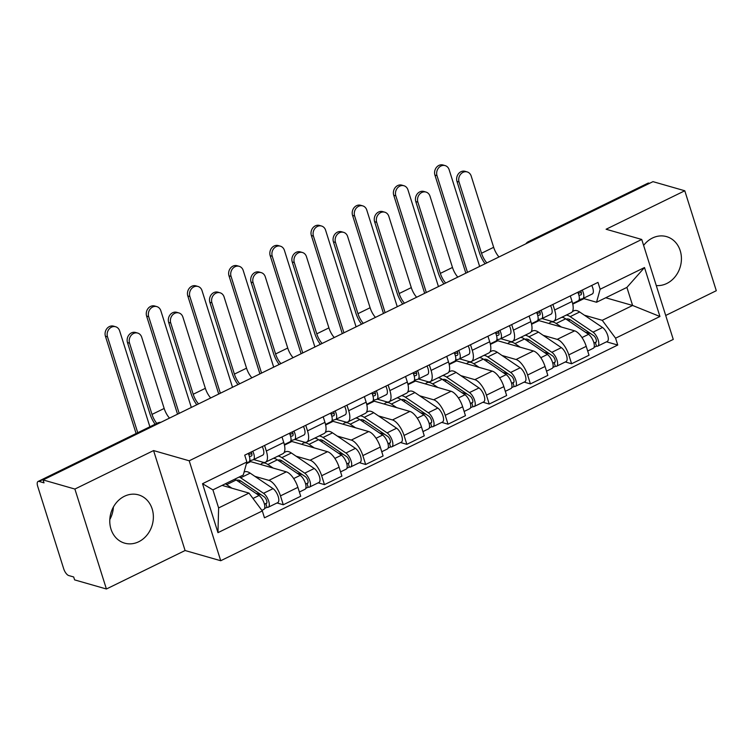 <?xml version="1.0" encoding="UTF-8"?>
<svg xmlns="http://www.w3.org/2000/svg" width="754" height="754" viewBox="0 0 754 754"><rect width="100%" height="100%" fill="white"/><g stroke="black" fill="none" stroke-linecap="round" stroke-linejoin="round"><path stroke-width="1.13" d="M656.272 285.549A25.118 21.508 106 0 0 666.79 283.485A25.118 21.508 106 0 0 681.428 258.565A25.118 21.508 106 0 0 666.536 236.615A25.118 21.508 106 0 0 652.455 238.028A25.118 21.508 106 0 0 643.624 245.418M124.41 496.283A25.118 21.508 106 0 0 109.764 521.202A25.118 21.508 106 0 0 124.655 543.153A25.118 21.508 106 0 0 138.736 541.74A25.118 21.508 106 0 0 153.373 516.82A25.118 21.508 106 0 0 138.491 494.869A25.118 21.508 106 0 0 124.41 496.283M665.707 315.464L716.3 290.714L684.783 190.771L652.983 181.648L43.091 479.93L74.891 489.054L106.408 588.997L185.088 550.524L220.724 560.731L673.256 339.413L641.739 239.461L189.207 460.788L153.571 450.572L74.891 489.054M106.408 588.997L74.608 579.883L73.685 576.97L68.737 575.547A6.437 2.63 -116.1 0 1 63.704 568.808L37.7 486.339A6.437 2.63 -116.1 0 1 38.068 481.467L157.671 422.975A6.437 2.63 63.9 0 1 158.66 422.937L39.057 481.429A6.437 2.63 -116.1 0 0 38.068 481.467M684.783 190.771L606.103 229.244L641.739 239.461M529.968 241.817L529.346 241.638A6.437 2.63 63.9 0 0 528.356 241.685L647.959 183.184A6.437 2.63 63.9 0 1 648.949 183.147L529.346 241.638A6.437 5.514 106 0 0 527.527 243.014M649.571 183.326L648.949 183.147M39.057 481.429L44.015 482.852L43.091 479.93M113.392 507.037A25.118 21.508 -74 0 1 109.811 519.525M254.909 476.358L268.905 480.364A14.816 6.051 63.9 0 1 280.479 495.878L283.287 504.765L300.714 496.245L297.905 487.357A14.816 6.051 -116.1 0 0 286.332 471.844L250.696 461.627L250.347 460.524M265.493 462.202L282.92 453.682A14.816 6.051 -116.1 0 0 283.758 442.485L266.332 451.005A14.816 6.051 63.9 0 1 265.493 462.202A14.816 6.051 63.9 0 1 263.212 462.306L253.664 459.563M266.332 451.005L264.579 445.444M277.01 502.965L283.287 504.765M283.758 442.485L282.005 436.924M296.096 456.208L310.092 460.223A14.816 6.051 63.9 0 1 321.666 475.736L324.474 484.624L341.901 476.104L339.093 467.216A14.816 6.051 -116.1 0 0 327.519 451.703L291.883 441.486L291.534 440.374M305.766 425.303L307.519 430.864A14.816 6.051 63.9 0 1 306.68 442.061A14.816 6.051 63.9 0 1 304.399 442.155L294.852 439.422M318.197 482.824L324.474 484.624M306.68 442.061L324.107 433.541A14.816 6.051 -116.1 0 0 324.946 422.334L323.193 416.783M337.283 436.066L351.279 440.082A14.816 6.051 63.9 0 1 362.853 455.595L365.662 464.483L383.089 455.953L380.28 447.065A14.816 6.051 -116.1 0 0 368.706 431.561L333.07 421.345L332.721 420.232M346.953 405.162L348.706 410.713A14.816 6.051 63.9 0 1 347.867 421.92A14.816 6.051 63.9 0 1 345.586 422.014L336.039 419.281M359.385 462.683L365.662 464.483M347.867 421.92L365.294 413.39A14.816 6.051 -116.1 0 0 366.133 402.193L364.38 396.632M378.47 415.925L392.466 419.94A14.816 6.051 63.9 0 1 404.04 435.444L406.849 444.332L424.276 435.812L421.467 426.924A14.816 6.051 -116.1 0 0 409.893 411.411L374.257 401.203L373.909 400.091M388.14 385.011L389.893 390.572A14.816 6.051 63.9 0 1 389.055 401.769A14.816 6.051 63.9 0 1 386.774 401.873L377.226 399.139M400.572 442.541L406.849 444.332M389.055 401.769L406.481 393.249A14.816 6.051 -116.1 0 0 407.32 382.052L405.567 376.491M419.658 395.784L433.654 399.79A14.816 6.051 63.9 0 1 445.237 415.303L448.036 424.191L465.463 415.671L462.654 406.783A14.816 6.051 -116.1 0 0 451.081 391.269L415.445 381.053L415.096 379.95M429.328 364.87L431.081 370.431A14.816 6.051 63.9 0 1 430.242 381.628A14.816 6.051 63.9 0 1 427.961 381.731L418.413 378.989M441.759 422.391L448.036 424.191M430.242 381.628L447.669 373.107A14.816 6.051 -116.1 0 0 448.507 361.911L446.754 356.35M460.845 375.633L474.841 379.648A14.816 6.051 63.9 0 1 486.424 395.162L489.223 404.05L506.65 395.53L503.842 386.642A14.816 6.051 -116.1 0 0 492.268 371.128L456.632 360.912L456.283 359.799M470.515 344.729L472.268 350.29A14.816 6.051 63.9 0 1 471.429 361.486A14.816 6.051 63.9 0 1 469.148 361.581L459.601 358.847M482.946 402.25L489.223 404.05M471.429 361.486L488.856 352.966A14.816 6.051 -116.1 0 0 489.695 341.76L487.942 336.209M502.032 355.492L516.028 359.507A14.816 6.051 63.9 0 1 527.611 375.021L530.411 383.909L547.838 375.379L545.029 366.491A14.816 6.051 -116.1 0 0 533.455 350.987L497.819 340.77L497.47 339.658M511.702 324.588L513.455 330.139A14.816 6.051 63.9 0 1 512.616 341.345A14.816 6.051 63.9 0 1 510.335 341.439L500.788 338.706M524.134 382.108L530.411 383.909M512.616 341.345L530.043 332.816A14.816 6.051 -116.1 0 0 530.882 321.619L529.129 316.058M543.219 335.351L557.215 339.366A14.816 6.051 63.9 0 1 568.799 354.87L571.598 363.758L589.025 355.238L586.216 346.35A14.816 6.051 -116.1 0 0 574.642 330.836L539.006 320.629L538.658 319.517M552.889 304.437L554.642 309.998A14.816 6.051 63.9 0 1 553.804 321.195A14.816 6.051 63.9 0 1 551.523 321.298L541.975 318.556M565.321 361.967L571.598 363.758M553.804 321.195L571.23 312.674A14.816 6.051 -116.1 0 0 572.069 301.477L570.316 295.917M531.579 324.258L539.006 320.629M490.392 344.399L497.819 340.77M449.205 364.55L456.632 360.912M408.018 384.691L415.445 381.053M366.83 404.832L374.257 401.203M325.643 424.973L333.07 421.345M284.456 445.124L291.883 441.486M246.407 463.729L250.696 461.627M248.98 493.088L262.317 510.958L217.963 532.654L202.524 483.7L246.878 462.004L243.278 475.02L212.92 489.874L218.613 507.942L248.98 493.088L222.1 485.387M605.726 297.764L632.606 305.464L626.904 287.406L596.546 302.25L600.146 289.234L597.988 282.392L244.72 455.162L246.878 462.004M600.146 289.234L644.5 267.538L659.939 316.501L615.575 338.188L602.239 320.318L632.606 305.464L659.939 316.501M262.317 510.958L264.475 517.809L617.743 345.04L615.575 338.188M220.724 560.731L189.207 460.788M185.088 550.524L153.571 450.572M584.407 315.21L602.239 320.318M572.767 304.116L583.954 298.641M596.546 302.25L583.162 298.414M606.508 341.816L617.743 345.04M217.963 532.654L218.613 507.942M202.524 483.7L212.92 489.874M626.904 287.406L644.5 267.538M155.107 424.229A16.258 6.645 63.9 0 1 149.942 413.805L127.483 342.561A7.408 6.343 -74 0 1 128.981 334.889A7.408 6.343 -74 0 1 135.588 332.476L137.671 333.07A7.408 6.343 106 0 0 131.055 335.483A7.408 6.343 106 0 0 129.556 343.155L152.016 414.408A12.073 4.929 -116.1 0 0 156.804 423.399M152.016 414.408L164.165 408.461L141.705 337.217A7.408 6.343 106 0 0 137.671 333.07M249.423 456.519L251.299 456.047A3.864 1.574 -116.1 0 0 251.431 456A3.864 1.574 -116.1 0 0 251.223 451.985M251.808 453.644L248.707 454.417M249.687 460.685L252.995 459.855A8.049 3.289 -116.1 0 0 253.269 459.761A8.049 3.289 -116.1 0 0 252.76 451.231M262.505 455.209A8.049 3.289 -116.1 0 0 262.769 455.114A8.049 3.289 -116.1 0 0 262.26 446.585M248.509 462.051A8.049 3.289 -116.1 0 0 248.782 461.957A8.049 3.289 -116.1 0 0 248.264 453.427M164.165 408.461A12.073 4.929 -116.1 0 0 169.509 418.112M136.097 433.522L105.428 336.237A7.408 6.343 -74 0 1 106.927 328.565A7.408 6.343 -74 0 1 113.543 326.152L115.616 326.746A7.408 6.343 106 0 0 109 329.159A7.408 6.343 106 0 0 107.502 336.84L137.737 432.721M149.886 426.783L119.65 330.893A7.408 6.343 106 0 0 115.616 326.746M234.796 479.176A19.321 7.889 63.9 0 1 236.172 479.987L259.056 495.491A8.049 3.289 63.9 0 1 264.107 503.05A8.049 3.289 63.9 0 1 263.759 509.45L261.874 510.373M225.286 483.823A19.321 7.889 63.9 0 1 226.662 484.634L231.93 488.206M236.737 480.373A15.137 6.183 63.9 0 1 236.803 480.336A15.137 6.183 63.9 0 1 241.261 481.288L264.145 496.801A3.864 1.574 63.9 0 1 266.577 500.42A3.864 1.574 63.9 0 1 266.407 503.493A3.864 1.574 63.9 0 1 265.813 503.521L264.447 504.19M255.776 493.276L261.27 494.85M240.667 480.911L238.848 481.797M239.282 476.98A19.321 7.889 63.9 0 1 240.658 477.791L263.542 493.295A8.049 3.289 63.9 0 1 268.594 500.854A8.049 3.289 63.9 0 1 268.245 507.254A8.049 3.289 63.9 0 1 267.001 507.31L264.56 508.507M244.089 472.117L244.475 471.929A19.321 7.889 63.9 0 1 250.168 473.144L273.052 488.649A8.049 3.289 63.9 0 1 278.103 496.207A8.049 3.289 63.9 0 1 277.745 502.607L268.245 507.254M266.793 503.041L265.813 503.521L267.001 507.31M196.785 404.766A16.258 6.645 63.9 0 1 191.13 393.663L168.67 322.42A7.408 6.343 -74 0 1 170.168 314.738A7.408 6.343 -74 0 1 176.775 312.326L178.858 312.929A7.408 6.343 106 0 0 172.242 315.332A7.408 6.343 106 0 0 170.743 323.014L193.203 394.257A12.073 4.929 -116.1 0 0 198.547 403.908M193.203 394.257L205.352 388.319L182.892 317.076A7.408 6.343 106 0 0 178.858 312.929M290.61 436.368L292.486 435.906A3.864 1.574 -116.1 0 0 292.618 435.859A3.864 1.574 -116.1 0 0 292.411 431.835M292.995 433.503L289.894 434.276M290.884 440.543L294.183 439.714A8.049 3.289 -116.1 0 0 294.456 439.62A8.049 3.289 -116.1 0 0 293.947 431.09M303.692 435.067A8.049 3.289 -116.1 0 0 303.956 434.964A8.049 3.289 -116.1 0 0 303.447 426.434M289.696 441.91A8.049 3.289 -116.1 0 0 289.97 441.816A8.049 3.289 -116.1 0 0 289.451 433.277M205.352 388.319A12.073 4.929 -116.1 0 0 210.696 397.961M237.972 384.625A16.258 6.645 63.9 0 1 232.317 373.522L209.857 302.279A7.408 6.343 -74 0 1 211.356 294.597A7.408 6.343 -74 0 1 217.963 292.184L220.045 292.778A7.408 6.343 106 0 0 213.429 295.191A7.408 6.343 106 0 0 211.931 302.872L234.39 374.116A12.073 4.929 -116.1 0 0 239.734 383.758M234.39 374.116L246.539 368.178L224.079 296.925A7.408 6.343 106 0 0 220.045 292.778M331.798 416.227L333.673 415.756A3.864 1.574 -116.1 0 0 333.805 415.708A3.864 1.574 -116.1 0 0 333.598 411.693M334.182 413.362L331.081 414.135M332.071 420.393L335.37 419.573A8.049 3.289 -116.1 0 0 335.643 419.469A8.049 3.289 -116.1 0 0 335.134 410.939M344.88 414.926A8.049 3.289 -116.1 0 0 345.144 414.823A8.049 3.289 -116.1 0 0 344.635 406.293M330.883 421.769A8.049 3.289 -116.1 0 0 331.157 421.665A8.049 3.289 -116.1 0 0 330.638 413.135M246.539 368.178A12.073 4.929 -116.1 0 0 251.883 377.82M177.539 414.182L146.615 316.096A7.408 6.343 -74 0 1 148.114 308.424A7.408 6.343 -74 0 1 154.73 306.011L156.804 306.605A7.408 6.343 106 0 0 150.187 309.017A7.408 6.343 106 0 0 148.689 316.689L179.179 413.381M191.318 407.443L160.838 310.752A7.408 6.343 106 0 0 156.804 306.605M273.485 458.291A19.321 7.889 63.9 0 1 277.359 459.836L300.243 475.35A8.049 3.289 63.9 0 1 305.295 482.909A8.049 3.289 63.9 0 1 304.946 489.308L299.385 492.032M260.771 464.521A19.321 7.889 63.9 0 1 262.156 463.276A19.321 7.889 63.9 0 1 267.849 464.492L273.118 468.055M277.924 460.223A15.137 6.183 63.9 0 1 277.99 460.194A15.137 6.183 63.9 0 1 282.448 461.146L305.332 476.651A3.864 1.574 63.9 0 1 307.764 480.279A3.864 1.574 63.9 0 1 307.594 483.352A3.864 1.574 63.9 0 1 307.001 483.38L305.634 484.049M296.963 473.126L302.458 474.709M281.855 460.769L280.036 461.655M274.343 458.423A19.321 7.889 63.9 0 1 274.776 457.659M277.972 456.104A19.321 7.889 63.9 0 1 281.845 457.65L304.729 473.154A8.049 3.289 63.9 0 1 309.79 480.713A8.049 3.289 63.9 0 1 309.432 487.112A8.049 3.289 63.9 0 1 308.188 487.169L305.747 488.366M284.098 452.551L285.662 451.787A19.321 7.889 63.9 0 1 291.355 452.994L314.239 468.507A8.049 3.289 63.9 0 1 319.291 476.066A8.049 3.289 63.9 0 1 318.933 482.466L309.432 487.112M307.981 482.899L307.001 483.38L308.188 487.169M218.726 394.04L187.803 295.954A7.408 6.343 -74 0 1 189.301 288.273A7.408 6.343 -74 0 1 195.917 285.86L197.991 286.463A7.408 6.343 106 0 0 191.375 288.876A7.408 6.343 106 0 0 189.876 296.548L220.366 393.239M232.505 387.292L202.025 290.61A7.408 6.343 106 0 0 197.991 286.463M314.672 438.149A19.321 7.889 63.9 0 1 318.546 439.695L341.43 455.209A8.049 3.289 63.9 0 1 346.482 462.758A8.049 3.289 63.9 0 1 346.133 469.167L340.572 471.881M301.958 444.379A19.321 7.889 63.9 0 1 303.344 443.135A19.321 7.889 63.9 0 1 309.036 444.342L314.305 447.914M319.112 440.082A15.137 6.183 63.9 0 1 319.178 440.053A15.137 6.183 63.9 0 1 323.636 440.996L346.52 456.509A3.864 1.574 63.9 0 1 348.951 460.138A3.864 1.574 63.9 0 1 348.782 463.21A3.864 1.574 63.9 0 1 348.188 463.239L346.821 463.899M338.15 452.984L343.645 454.558M323.042 440.619L321.223 441.514M315.53 438.281A19.321 7.889 63.9 0 1 315.964 437.518M319.159 435.953A19.321 7.889 63.9 0 1 323.032 437.499L345.916 453.013A8.049 3.289 63.9 0 1 350.978 460.562A8.049 3.289 63.9 0 1 350.619 466.971A8.049 3.289 63.9 0 1 349.375 467.028L346.934 468.215M325.285 432.41L326.85 431.646A19.321 7.889 63.9 0 1 332.542 432.853L355.426 448.366A8.049 3.289 63.9 0 1 360.478 455.916A8.049 3.289 63.9 0 1 360.12 462.325L350.619 466.971M349.168 462.758L348.188 463.239L349.375 467.028M279.159 364.474A16.258 6.645 63.9 0 1 273.504 353.381L251.044 282.128A7.408 6.343 -74 0 1 252.543 274.456A7.408 6.343 -74 0 1 259.15 272.043L261.233 272.637A7.408 6.343 106 0 0 254.616 275.05A7.408 6.343 106 0 0 253.118 282.722L275.578 353.975A12.073 4.929 -116.1 0 0 280.922 363.617M275.578 353.975L287.726 348.037L265.267 276.784A7.408 6.343 106 0 0 261.233 272.637M372.985 396.086L374.861 395.614A3.864 1.574 -116.1 0 0 374.992 395.567A3.864 1.574 -116.1 0 0 374.785 391.552M375.369 393.22L372.278 393.993M373.258 400.251L376.557 399.422A8.049 3.289 -116.1 0 0 376.83 399.328A8.049 3.289 -116.1 0 0 376.321 390.798M386.067 394.776A8.049 3.289 -116.1 0 0 386.331 394.681A8.049 3.289 -116.1 0 0 385.822 386.152M372.071 401.618A8.049 3.289 -116.1 0 0 372.344 401.524A8.049 3.289 -116.1 0 0 371.826 392.994M287.726 348.037A12.073 4.929 -116.1 0 0 293.07 357.679M320.346 344.333A16.258 6.645 63.9 0 1 314.691 333.23L292.232 261.987A7.408 6.343 -74 0 1 293.73 254.305A7.408 6.343 -74 0 1 300.346 251.902L302.42 252.496A7.408 6.343 106 0 0 295.804 254.909A7.408 6.343 106 0 0 294.305 262.581L316.774 333.834A12.073 4.929 -116.1 0 0 322.109 343.475M316.774 333.834L328.914 327.886L306.454 256.643A7.408 6.343 106 0 0 302.42 252.496M414.182 375.944L416.048 375.473A3.864 1.574 -116.1 0 0 416.18 375.426A3.864 1.574 -116.1 0 0 415.972 371.402M416.557 373.07L413.465 373.843M414.446 380.11L417.744 379.281A8.049 3.289 -116.1 0 0 418.018 379.187A8.049 3.289 -116.1 0 0 417.509 370.657M427.254 374.634A8.049 3.289 -116.1 0 0 427.527 374.54A8.049 3.289 -116.1 0 0 427.009 366.01M413.258 381.477A8.049 3.289 -116.1 0 0 413.531 381.383A8.049 3.289 -116.1 0 0 413.022 372.853M328.914 327.886A12.073 4.929 -116.1 0 0 334.258 337.538M361.543 324.192A16.258 6.645 63.9 0 1 355.879 313.089L333.419 241.846A7.408 6.343 -74 0 1 334.917 234.164A7.408 6.343 -74 0 1 341.534 231.751L343.607 232.345A7.408 6.343 106 0 0 336.991 234.758A7.408 6.343 106 0 0 335.492 242.439L357.962 313.683A12.073 4.929 -116.1 0 0 363.296 323.334M357.962 313.683L370.101 307.745L347.641 236.502A7.408 6.343 106 0 0 343.607 232.345M455.369 355.794L457.235 355.332A3.864 1.574 -116.1 0 0 457.367 355.285A3.864 1.574 -116.1 0 0 457.16 351.26M457.744 352.929L454.653 353.701M455.633 359.969L458.941 359.14A8.049 3.289 -116.1 0 0 459.205 359.045A8.049 3.289 -116.1 0 0 458.696 350.506M468.441 354.493A8.049 3.289 -116.1 0 0 468.715 354.389A8.049 3.289 -116.1 0 0 468.196 345.86M454.445 361.336A8.049 3.289 -116.1 0 0 454.719 361.232A8.049 3.289 -116.1 0 0 454.21 352.702M370.101 307.745A12.073 4.929 -116.1 0 0 375.445 317.387M259.913 373.89L228.99 275.813A7.408 6.343 -74 0 1 230.488 268.132A7.408 6.343 -74 0 1 237.105 265.719L239.178 266.313A7.408 6.343 106 0 0 232.562 268.726A7.408 6.343 106 0 0 231.063 276.407L261.553 373.089M273.693 367.151L243.212 270.469A7.408 6.343 106 0 0 239.178 266.313M355.86 418.008A19.321 7.889 63.9 0 1 359.733 419.554L382.617 435.067A8.049 3.289 63.9 0 1 387.669 442.617A8.049 3.289 63.9 0 1 387.32 449.026L381.76 451.74M343.145 424.229A19.321 7.889 63.9 0 1 344.54 422.994A19.321 7.889 63.9 0 1 350.233 424.2L355.492 427.772M360.308 419.94A15.137 6.183 63.9 0 1 360.365 419.912A15.137 6.183 63.9 0 1 364.823 420.855L387.707 436.368A3.864 1.574 63.9 0 1 390.138 439.997A3.864 1.574 63.9 0 1 389.969 443.069A3.864 1.574 63.9 0 1 389.375 443.088L388.008 443.757M379.337 432.843L384.842 434.417M364.229 420.478L362.41 421.363M356.717 418.14A19.321 7.889 63.9 0 1 357.151 417.377M360.346 415.812A19.321 7.889 63.9 0 1 364.22 417.358L387.104 432.871A8.049 3.289 63.9 0 1 392.165 440.421A8.049 3.289 63.9 0 1 391.807 446.83A8.049 3.289 63.9 0 1 390.563 446.877L388.122 448.074M366.472 412.268L368.037 411.496A19.321 7.889 63.9 0 1 373.73 412.711L396.613 428.215A8.049 3.289 63.9 0 1 401.665 435.774A8.049 3.289 63.9 0 1 401.307 442.174L391.807 446.83M390.355 442.607L389.375 443.088L390.563 446.877M301.1 353.749L270.177 255.663A7.408 6.343 -74 0 1 271.676 247.991A7.408 6.343 -74 0 1 278.292 245.578L280.365 246.172A7.408 6.343 106 0 0 273.749 248.584A7.408 6.343 106 0 0 272.251 256.256L302.74 352.947M314.889 347.01L284.399 250.319A7.408 6.343 106 0 0 280.365 246.172M397.047 397.867A19.321 7.889 63.9 0 1 400.921 399.413L423.805 414.917A8.049 3.289 63.9 0 1 428.856 422.476A8.049 3.289 63.9 0 1 428.508 428.875L422.947 431.599M384.333 404.087A19.321 7.889 63.9 0 1 385.728 402.843A19.321 7.889 63.9 0 1 391.42 404.059L396.679 407.631M401.496 399.799A15.137 6.183 63.9 0 1 401.552 399.761A15.137 6.183 63.9 0 1 406.02 400.713L428.894 416.227A3.864 1.574 63.9 0 1 431.326 419.846A3.864 1.574 63.9 0 1 431.156 422.919A3.864 1.574 63.9 0 1 430.562 422.947L429.196 423.616M420.525 412.702L426.029 414.276M405.416 400.336L403.597 401.222M397.905 397.989A19.321 7.889 63.9 0 1 398.338 397.235M401.533 395.671A19.321 7.889 63.9 0 1 405.407 397.217L428.291 412.721A8.049 3.289 63.9 0 1 433.352 420.28A8.049 3.289 63.9 0 1 432.994 426.679A8.049 3.289 63.9 0 1 431.75 426.736L429.309 427.933M407.66 392.118L409.224 391.354A19.321 7.889 63.9 0 1 414.917 392.57L437.801 408.074A8.049 3.289 63.9 0 1 442.852 415.633A8.049 3.289 63.9 0 1 442.494 422.033L432.994 426.679M431.542 422.466L430.562 422.947L431.75 426.736M342.288 333.607L311.364 235.521A7.408 6.343 -74 0 1 312.863 227.849A7.408 6.343 -74 0 1 319.479 225.437L321.553 226.03A7.408 6.343 106 0 0 314.936 228.443A7.408 6.343 106 0 0 313.438 236.115L343.928 332.806M356.077 326.868L325.587 230.177A7.408 6.343 106 0 0 321.553 226.03M438.234 377.716A19.321 7.889 63.9 0 1 442.108 379.262L464.992 394.776A8.049 3.289 63.9 0 1 470.044 402.334A8.049 3.289 63.9 0 1 469.695 408.734L464.134 411.458M425.52 383.946A19.321 7.889 63.9 0 1 426.915 382.702A19.321 7.889 63.9 0 1 432.608 383.918L437.867 387.481M442.683 379.648A15.137 6.183 63.9 0 1 442.739 379.62A15.137 6.183 63.9 0 1 447.207 380.572L470.081 396.076A3.864 1.574 63.9 0 1 472.513 399.705A3.864 1.574 63.9 0 1 472.343 402.777A3.864 1.574 63.9 0 1 471.75 402.806L470.383 403.465M461.712 392.551L467.216 394.135M446.604 380.195L444.785 381.081M439.092 377.848A19.321 7.889 63.9 0 1 439.525 377.085M442.721 375.52A19.321 7.889 63.9 0 1 446.594 377.075L469.478 392.58A8.049 3.289 63.9 0 1 474.539 400.138A8.049 3.289 63.9 0 1 474.181 406.538A8.049 3.289 63.9 0 1 472.947 406.594L470.496 407.791M448.847 371.976L450.411 371.213A19.321 7.889 63.9 0 1 456.104 372.419L478.988 387.933A8.049 3.289 63.9 0 1 484.04 395.482A8.049 3.289 63.9 0 1 483.691 401.891L474.181 406.538M472.73 402.325L471.75 402.806L472.947 406.594M402.73 304.05A16.258 6.645 63.9 0 1 397.066 292.948L374.606 221.695A7.408 6.343 -74 0 1 376.105 214.023A7.408 6.343 -74 0 1 382.721 211.61L384.794 212.204A7.408 6.343 106 0 0 378.178 214.617A7.408 6.343 106 0 0 376.68 222.298L399.149 293.542A12.073 4.929 -116.1 0 0 404.483 303.183M399.149 293.542L411.288 287.604L388.828 216.351A7.408 6.343 106 0 0 384.794 212.204M496.556 335.653L498.422 335.181A3.864 1.574 -116.1 0 0 498.554 335.134A3.864 1.574 -116.1 0 0 498.347 331.119M498.931 332.787L495.84 333.56M496.82 339.818L500.128 338.998A8.049 3.289 -116.1 0 0 500.392 338.895A8.049 3.289 -116.1 0 0 499.883 330.365M509.629 334.342A8.049 3.289 -116.1 0 0 509.902 334.248A8.049 3.289 -116.1 0 0 509.384 325.719M495.632 341.194A8.049 3.289 -116.1 0 0 495.906 341.091A8.049 3.289 -116.1 0 0 495.397 332.561M411.288 287.604A12.073 4.929 -116.1 0 0 416.632 297.246M383.475 313.466L352.552 215.38A7.408 6.343 -74 0 1 354.05 207.699A7.408 6.343 -74 0 1 360.666 205.286L362.74 205.88A7.408 6.343 106 0 0 356.133 208.292A7.408 6.343 106 0 0 354.625 215.974L385.115 312.665M397.264 306.718L366.774 210.036A7.408 6.343 106 0 0 362.74 205.88M479.421 357.575A19.321 7.889 63.9 0 1 483.295 359.121L506.179 374.634A8.049 3.289 63.9 0 1 511.24 382.184A8.049 3.289 63.9 0 1 510.882 388.593L505.321 391.307M466.707 363.805A19.321 7.889 63.9 0 1 468.102 362.561A19.321 7.889 63.9 0 1 473.795 363.767L479.054 367.339M483.87 359.507A15.137 6.183 63.9 0 1 483.927 359.479A15.137 6.183 63.9 0 1 488.394 360.421L511.278 375.935A3.864 1.574 63.9 0 1 513.7 379.564A3.864 1.574 63.9 0 1 513.531 382.636A3.864 1.574 63.9 0 1 512.937 382.664L511.57 383.324M502.899 372.41L508.403 373.984M487.791 360.044L485.972 360.94M480.289 357.707A19.321 7.889 63.9 0 1 480.713 356.944M483.908 355.379A19.321 7.889 63.9 0 1 487.781 356.925L510.665 372.438A8.049 3.289 63.9 0 1 515.727 379.988A8.049 3.289 63.9 0 1 515.368 386.397A8.049 3.289 63.9 0 1 514.134 386.453L511.683 387.641M490.034 351.835L491.599 351.072A19.321 7.889 63.9 0 1 497.291 352.278L520.175 367.792A8.049 3.289 63.9 0 1 525.227 375.341A8.049 3.289 63.9 0 1 524.878 381.75L515.368 386.397M513.917 382.184L512.937 382.664L514.134 386.453M443.918 283.9A16.258 6.645 63.9 0 1 438.253 272.807L415.793 201.554A7.408 6.343 -74 0 1 417.292 193.882A7.408 6.343 -74 0 1 423.908 191.469L425.982 192.063A7.408 6.343 106 0 0 419.365 194.475A7.408 6.343 106 0 0 417.867 202.147L440.336 273.4A12.073 4.929 -116.1 0 0 445.68 283.042M440.336 273.4L452.475 267.453L430.016 196.21A7.408 6.343 106 0 0 425.982 192.063M537.743 315.511L539.61 315.04A3.864 1.574 -116.1 0 0 539.741 314.993A3.864 1.574 -116.1 0 0 539.534 310.978M540.118 312.646L537.027 313.419M538.007 319.677L541.315 318.848A8.049 3.289 -116.1 0 0 541.579 318.753A8.049 3.289 -116.1 0 0 541.07 310.224M550.816 314.201A8.049 3.289 -116.1 0 0 551.089 314.107A8.049 3.289 -116.1 0 0 550.571 305.577M536.82 321.044A8.049 3.289 -116.1 0 0 537.093 320.95A8.049 3.289 -116.1 0 0 536.584 312.42M452.475 267.453A12.073 4.929 -116.1 0 0 457.819 277.104M424.662 293.315L393.739 195.239A7.408 6.343 -74 0 1 395.237 187.558A7.408 6.343 -74 0 1 401.854 185.145L403.927 185.738A7.408 6.343 106 0 0 397.32 188.151A7.408 6.343 106 0 0 395.822 195.833L426.302 292.514M438.451 286.577L407.961 189.885A7.408 6.343 106 0 0 403.927 185.738M520.609 337.434A19.321 7.889 63.9 0 1 524.482 338.98L547.366 354.484A8.049 3.289 63.9 0 1 552.428 362.043A8.049 3.289 63.9 0 1 552.069 368.442L546.509 371.166M507.894 343.654A19.321 7.889 63.9 0 1 509.289 342.42A19.321 7.889 63.9 0 1 514.982 343.626L520.241 347.198M525.057 339.366A15.137 6.183 63.9 0 1 525.114 339.328A15.137 6.183 63.9 0 1 529.581 340.28L552.465 355.794A3.864 1.574 63.9 0 1 554.887 359.413A3.864 1.574 63.9 0 1 554.718 362.495A3.864 1.574 63.9 0 1 554.124 362.514L552.767 363.183M544.086 352.269L549.591 353.843M528.978 339.903L527.159 340.789M521.476 337.566A19.321 7.889 63.9 0 1 521.9 336.802M525.095 335.238A19.321 7.889 63.9 0 1 528.969 336.784L551.853 352.297A8.049 3.289 63.9 0 1 556.914 359.846A8.049 3.289 63.9 0 1 556.556 366.256A8.049 3.289 63.9 0 1 555.321 366.303L552.87 367.5M531.221 331.685L532.786 330.921A19.321 7.889 63.9 0 1 538.479 332.137L561.362 347.641A8.049 3.289 63.9 0 1 566.414 355.2A8.049 3.289 63.9 0 1 566.066 361.6L556.556 366.256M555.104 362.033L554.124 362.514L555.321 366.303M485.105 263.759A16.258 6.645 63.9 0 1 479.44 252.656L456.981 181.412A7.408 6.343 -74 0 1 458.479 173.731A7.408 6.343 -74 0 1 465.095 171.318L467.169 171.921A7.408 6.343 106 0 0 460.553 174.334A7.408 6.343 106 0 0 459.054 182.006L481.523 253.25A12.073 4.929 -116.1 0 0 486.867 262.901M481.523 253.25L493.663 247.312L471.203 176.068A7.408 6.343 106 0 0 467.169 171.921M578.931 295.361L580.797 294.899A3.864 1.574 -116.1 0 0 580.929 294.852A3.864 1.574 -116.1 0 0 580.721 290.827M581.306 292.495L578.214 293.268M579.195 299.536L582.503 298.707A8.049 3.289 -116.1 0 0 582.767 298.612A8.049 3.289 -116.1 0 0 582.258 290.083M592.003 294.06A8.049 3.289 -116.1 0 0 592.276 293.966A8.049 3.289 -116.1 0 0 591.758 285.427M578.007 300.903A8.049 3.289 -116.1 0 0 578.28 300.808A8.049 3.289 -116.1 0 0 577.771 292.279M493.663 247.312A12.073 4.929 -116.1 0 0 499.007 256.963M465.849 273.174L434.926 175.088A7.408 6.343 -74 0 1 436.425 167.416A7.408 6.343 -74 0 1 443.041 165.003L445.114 165.597A7.408 6.343 106 0 0 438.508 168.01A7.408 6.343 106 0 0 437.009 175.682L467.489 272.373M479.638 266.435L449.148 169.744A7.408 6.343 106 0 0 445.114 165.597M561.796 317.293A19.321 7.889 63.9 0 1 565.67 318.838L588.554 334.342A8.049 3.289 63.9 0 1 593.615 341.901A8.049 3.289 63.9 0 1 593.257 348.301L587.696 351.025M549.082 323.513A19.321 7.889 63.9 0 1 550.477 322.269A19.321 7.889 63.9 0 1 556.169 323.485L561.438 327.057M566.245 319.225A15.137 6.183 63.9 0 1 566.311 319.187A15.137 6.183 63.9 0 1 570.769 320.139L593.652 335.643A3.864 1.574 63.9 0 1 596.075 339.272A3.864 1.574 63.9 0 1 595.905 342.344A3.864 1.574 63.9 0 1 595.311 342.373L593.954 343.042M585.283 332.128L590.778 333.702M570.165 319.762L568.346 320.648M562.663 317.415A19.321 7.889 63.9 0 1 563.087 316.661M566.282 315.097A19.321 7.889 63.9 0 1 570.156 316.642L593.04 332.146A8.049 3.289 63.9 0 1 598.101 339.705A8.049 3.289 63.9 0 1 597.743 346.105A8.049 3.289 63.9 0 1 596.508 346.161L594.058 347.358M572.409 311.543L573.973 310.78A19.321 7.889 63.9 0 1 579.666 311.996L602.55 327.5A8.049 3.289 63.9 0 1 607.601 335.059A8.049 3.289 63.9 0 1 607.253 341.458L597.743 346.105M596.291 341.892L595.311 342.373L596.508 346.161M574.642 330.836L557.215 339.366M533.455 350.987L516.028 359.507M492.268 371.128L474.841 379.648M451.081 391.269L433.654 399.79M409.893 411.411L392.466 419.94M368.706 431.561L351.279 440.082M327.519 451.703L310.092 460.223M286.332 471.844L268.905 480.364M530.882 321.619L513.455 330.139M489.695 341.76L472.268 350.29M448.507 361.911L431.081 370.431M407.32 382.052L389.893 390.572M366.133 402.193L348.706 410.713M324.946 422.334L307.519 430.864M572.069 301.477L554.642 309.998M545.029 366.491L527.611 375.021M503.842 386.642L486.424 395.162M462.654 406.783L445.237 415.303M421.467 426.924L404.04 435.444M380.28 447.065L362.853 455.595M339.093 467.216L321.666 475.736M297.905 487.357L280.479 495.878M586.216 346.35L568.799 354.87M160.753 422.391A6.437 5.514 106 0 0 158.66 422.937L159.282 423.107M129.556 343.155L127.483 342.561M107.502 336.84L105.428 336.237M236.172 479.987L226.662 484.634M259.056 495.491L252.986 498.46M250.168 473.144L240.658 477.791M273.052 488.649L263.542 493.295M170.743 323.014L168.67 322.42M211.931 302.872L209.857 302.279M148.689 316.689L146.615 316.096M277.359 459.836L267.849 464.492M300.243 475.35L293.683 478.554M291.355 452.994L281.845 457.65M314.239 468.507L304.729 473.154M189.876 296.548L187.803 295.954M318.546 439.695L309.036 444.342M341.43 455.209L334.87 458.413M332.542 432.853L323.032 437.499M355.426 448.366L345.916 453.013M253.118 282.722L251.044 282.128M294.305 262.581L292.232 261.987M335.492 242.439L333.419 241.846M231.063 276.407L228.99 275.813M359.733 419.554L350.233 424.2M382.617 435.067L376.058 438.272M373.73 412.711L364.22 417.358M396.613 428.215L387.104 432.871M272.251 256.256L270.177 255.663M400.921 399.413L391.42 404.059M423.805 414.917L417.245 418.131M414.917 392.57L405.407 397.217M437.801 408.074L428.291 412.721M313.438 236.115L311.364 235.521M442.108 379.262L432.608 383.918M464.992 394.776L458.432 397.98M456.104 372.419L446.594 377.075M478.988 387.933L469.478 392.58M376.68 222.298L374.606 221.695M354.625 215.974L352.552 215.38M483.295 359.121L473.795 363.767M506.179 374.634L499.619 377.839M497.291 352.278L487.781 356.925M520.175 367.792L510.665 372.438M417.867 202.147L415.793 201.554M395.822 195.833L393.739 195.239M524.482 338.98L514.982 343.626M547.366 354.484L540.806 357.698M538.479 332.137L528.969 336.784M561.362 347.641L551.853 352.297M459.054 182.006L456.981 181.412M437.009 175.682L434.926 175.088M565.67 318.838L556.169 323.485M588.554 334.342L581.994 337.556M579.666 311.996L570.156 316.642M602.55 327.5L593.04 332.146M528.356 241.685A6.437 6.437 0 0 0 525.887 243.815M160.866 422.334A6.437 6.437 0 0 0 157.671 422.975M253.269 459.761L262.769 455.114M246.605 463.022L248.782 461.957M294.456 439.62L303.956 434.964M284.333 444.568L289.97 441.816M335.643 419.469L345.144 414.823M325.521 424.427L331.157 421.665M263.872 462.438L262.156 463.276M305.059 442.296L303.344 443.135M376.83 399.328L386.331 394.681M366.708 404.276L372.344 401.524M418.018 379.187L427.527 374.54M407.895 384.135L413.531 381.383M459.205 359.045L468.715 354.389M449.082 363.993L454.719 361.232M346.246 422.155L344.54 422.994M387.433 402.005L385.728 402.843M428.621 381.863L426.915 382.702M500.392 338.895L509.902 334.248M490.27 343.852L495.906 341.091M469.817 361.722L468.102 362.561M541.579 318.753L551.089 314.107M531.457 323.702L537.093 320.95M511.005 341.581L509.289 342.42M582.767 298.612L592.276 293.966M572.644 303.56L578.28 300.808M552.192 321.43L550.477 322.269"/></g></svg>
